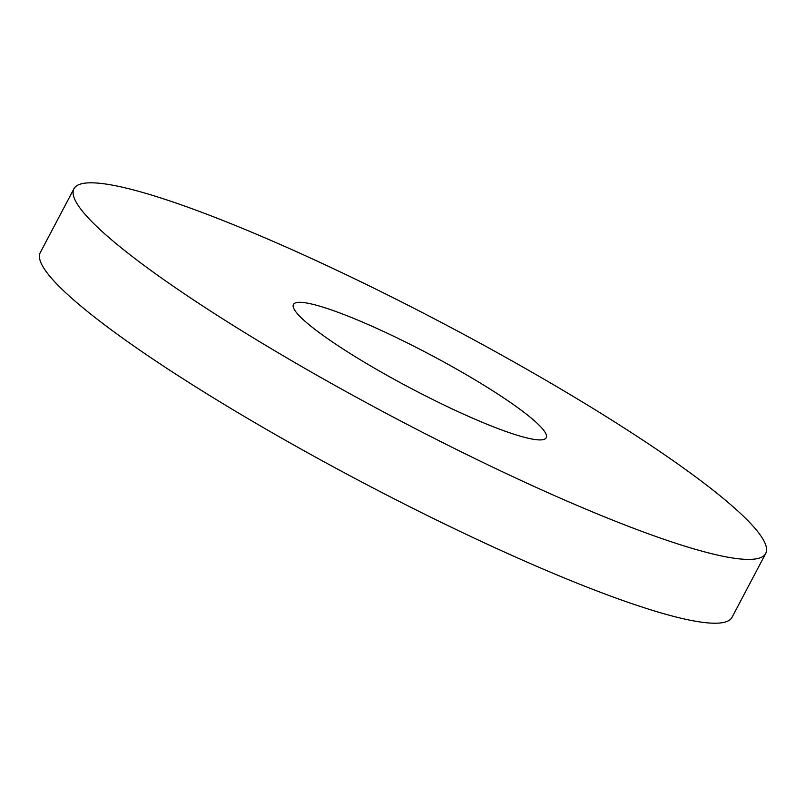 <?xml version="1.0" encoding="UTF-8"?>
<svg xmlns="http://www.w3.org/2000/svg" width="806" height="806" viewBox="0 0 806 806"><rect width="100%" height="100%" fill="white"/><g stroke="black" fill="none" stroke-linecap="round" stroke-linejoin="round"><path stroke-width="1.21" d="M314.652 329.16A142.884 19.394 -152.2 0 1 293.424 304.477A142.884 19.394 -152.2 0 1 428.863 353.955A142.884 19.394 -152.2 0 1 546.216 437.749A142.884 19.394 -152.2 0 1 452.418 409.025A142.884 19.394 -152.2 0 1 314.652 329.16M73.94 188.755L40.3 252.55A391.011 53.065 27.8 0 0 98.382 320.103A391.011 53.065 27.8 0 0 475.389 538.67A391.011 53.065 27.8 0 0 732.06 617.275L765.7 553.48A391.011 53.065 27.8 0 0 444.569 324.173A391.011 53.065 27.8 0 0 73.94 188.755A391.011 53.065 27.8 0 0 132.023 256.308A391.011 53.065 27.8 0 0 509.029 474.865A391.011 53.065 27.8 0 0 765.7 553.48"/></g></svg>
